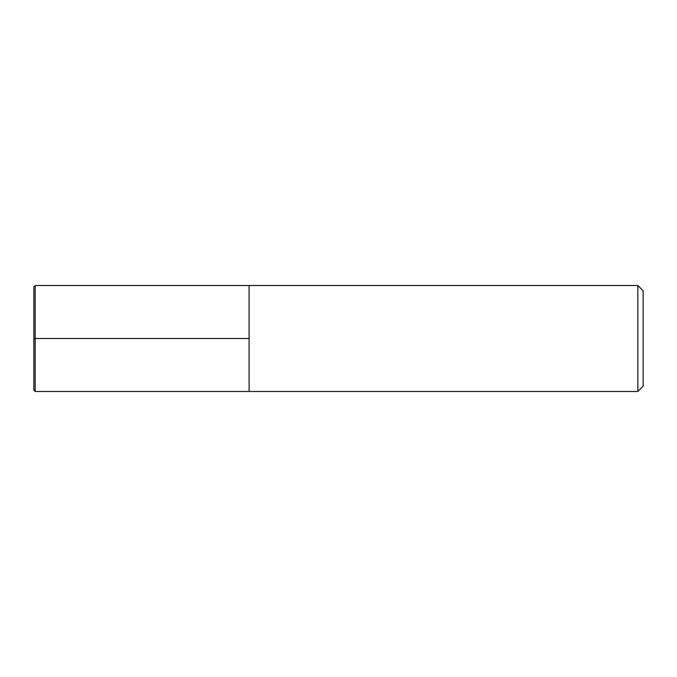 <?xml version="1.0" encoding="UTF-8"?>
<svg xmlns="http://www.w3.org/2000/svg" width="677" height="677" viewBox="0 0 677 677"><rect width="100%" height="100%" fill="white"/><g stroke="black" fill="none" stroke-linecap="round" stroke-linejoin="round"><path stroke-width="1.02" d="M637.852 285.516L643.15 290.814L643.15 386.186L637.852 391.484L637.852 285.516L35.179 285.516L33.85 286.845L33.85 390.155L35.179 391.484L35.179 285.516M35.179 391.484L249.094 391.484L249.094 285.516L249.094 391.484L637.852 391.484M33.85 338.5L249.094 338.5"/></g></svg>
